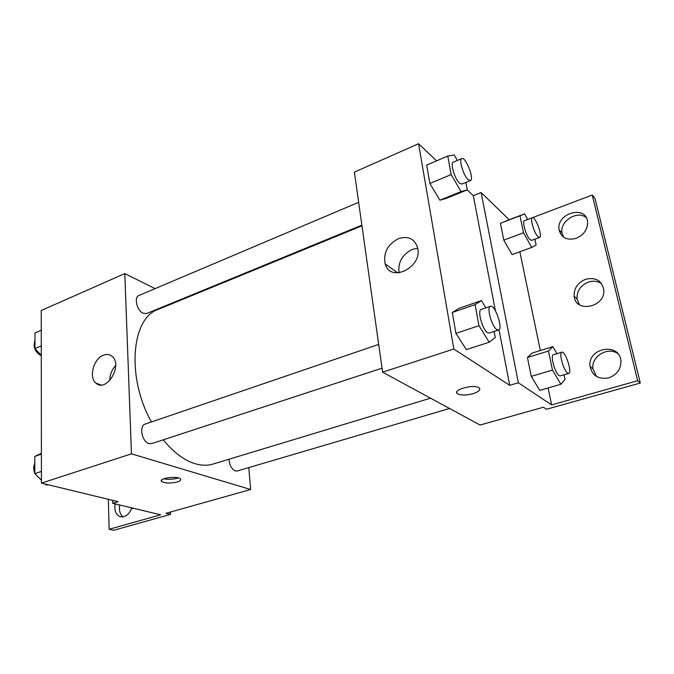 <?xml version="1.0" encoding="UTF-8"?>
<svg xmlns="http://www.w3.org/2000/svg" width="674" height="674" viewBox="0 0 674 674"><rect width="100%" height="100%" fill="white"/><g stroke="black" fill="none" stroke-linecap="round" stroke-linejoin="round"><path stroke-width="1.01" d="M98.311 384.003L97.326 384.07M248.824 467.579L250.635 489.509L166.006 513.293L170.514 514.388L113.78 530.253L109.146 529.275L160.665 514.793L112.668 503.318L118.135 501.692L41.434 483.115L41.232 310.52L124.808 273.577L155.121 288.632M177.254 481.994C170.219 483.553 164.995 483.376 161.592 481.472C157.994 478.262 177.776 475.591 180.455 478.936C181.306 480.023 180.236 481.042 177.254 481.994M250.635 489.509L131.464 453.838L41.434 483.115M378.678 344.414L145.239 424.056C138.852 425.614 141.902 441.841 148.946 443.576L151.65 443.618L382.032 368.173M229.008 459.23C229.489 465.17 231.595 469.079 235.327 470.949L237.197 471L449.558 408.486M178.711 300.351L179.419 300.697M131.464 453.838L124.808 273.577M358.652 202.318L138.92 295.498C133.705 297.158 136.99 310.815 143.217 313.284L146.612 313.528L361.862 225.141M361.963 225.815L158.222 309.4C131.489 317.791 126.105 377.137 151.456 421.932M163.243 439.819C173.378 452.229 183.867 460.157 194.719 463.594C201.307 465.591 207.423 465.751 213.051 464.066L430.551 398.182M103.526 355.173C106.955 353.892 109.896 354.356 112.356 356.563C123.081 365.62 106.172 392.976 95.978 383.152C88.471 377.465 93.635 358.526 103.526 355.173M115.675 365.527C111.783 369.79 109.82 374.786 109.786 380.524M163.723 478.801C167.952 479.644 172.392 479.458 177.051 478.254L178.147 477.874M170.514 514.388L170.396 512.055M112.668 503.318L112.583 500.352M109.146 529.275L108.329 499.316M123.115 516.907C119.947 514.338 118.826 510.37 119.761 505.02M131.666 508.154C128.734 515.214 124.656 517.969 119.433 516.402C115.599 514.102 114.184 509.94 115.17 503.916M499.03 329.712L509.713 385.326L518.348 382.765L551.618 404.914L637.663 380.726L640.3 383.034L546.53 409.253L543.404 407.222L480.056 425.024L382.596 372.183L354.389 172.114L418.571 143.747L436.592 160.85M456.753 392.681L457.52 393.768C460.915 395.495 466.105 395.469 473.064 393.683C466.105 395.478 460.915 395.503 457.52 393.776C451.58 390.061 474.033 383.767 479.012 387.811C480.907 389.766 478.928 391.72 473.072 393.692C477.588 392.243 479.837 390.65 479.804 388.915M509.713 385.326L453.829 349.014L382.596 372.183M439.878 200.212L446.39 198.333L439.878 200.212L429.877 183.471L439.878 200.212L461.058 191.593L451.167 174.574L447.763 156.065L454.209 154.961L457.36 160.454M426.684 165.096L429.877 183.471L426.684 165.096L447.763 156.065M466.307 349.612L455.927 333.369L466.307 349.612L489.223 342.215L478.961 325.694L475.086 304.623L481.438 300.596L485.861 307.849M452.296 312.475L455.927 333.369L452.296 312.475L459.011 308.347L452.296 312.475L475.086 304.623M467.183 189.883L473.3 195.687L495.39 310.722M453.829 349.014L418.571 143.747M398.469 238.638C408.014 235.706 414.358 238.613 417.518 247.358C423.289 267.089 390.313 283.493 385.166 263.905C383.144 252.817 387.575 244.392 398.469 238.638M473.3 195.687L481.118 192.545L509.207 219.741M527.666 219.488L592.235 195.022L594.965 198.325L640.3 383.034M417.703 248.192L412.421 249.355C402.252 254.494 397.803 262.321 399.067 272.852M592.235 195.022L637.663 380.726M579.387 304.69L577.028 298.927C576.717 291.075 580.541 285.456 588.512 282.086C593.449 280.553 597.838 281.1 601.68 283.737M563.557 237.181L561.99 232.859C559.673 221.249 577.247 210.01 586.203 217.584M596.49 376.463L592.952 368.83C590.963 356.63 607.796 346.2 617.814 353.648M481.118 192.545L518.348 382.765M539.764 390.398L531.255 376.378L539.764 390.398L560.861 384.281L552.469 370.051L548.459 351.028L552.849 346.655L556.926 353.682M527.456 357.506L531.255 376.378L527.456 357.506L532.157 353.075L527.456 357.506L548.459 351.028M512.08 254.587L503.798 240.121L512.08 254.587L531.719 247.434L523.538 232.766L519.966 215.815L524.574 213.869L527.675 219.505M500.411 223.288L503.798 240.121L500.411 223.288L519.966 215.815M519.848 251.756L540.337 350.539M548.105 387.98L551.618 404.914M585.689 279.263C595.799 277.039 601.831 280.578 603.778 289.862C605.581 307.336 575.461 313.435 574.138 296.215C573.835 288.32 577.685 282.667 585.689 279.263M576.152 238.343C566.927 240.66 561.24 237.812 559.083 229.809C555.924 213.06 586.574 204.475 587.593 222.142C587.585 229.59 583.768 234.99 576.152 238.343M608.673 377.878C598.478 379.597 592.286 375.806 590.079 366.496C587.105 347.363 620.771 341.87 620.931 361.854C620.594 369.706 616.508 375.047 608.673 377.878M494.143 331.465L495.289 337.48L489.223 342.215M490.419 306.291L481.228 309.433C477.116 310.074 482.239 329.325 487.412 332.543L489.273 333.057L498.516 330.033C503.461 329.013 494.986 304.193 490.419 306.291C486.392 306.906 491.582 326.233 496.687 329.502L498.516 330.033M481.438 300.596L459.011 308.347M478.961 325.694L455.927 333.369M465.852 182.435L467.259 189.857L461.058 191.593M461.8 158.575L453.282 162.181C449.996 162.906 454.739 178.998 459.466 183.084L461.85 184.086L470.376 180.581C474.631 179.444 465.667 156.427 461.8 158.575C458.573 159.266 463.358 175.425 468.034 179.554L470.376 180.581M467.259 189.857L446.39 198.333M451.167 174.574L429.877 183.471M564.045 374.786L565.031 379.352L560.861 384.281M561.83 352.182L553.371 354.768C550.094 355.097 554.913 372.983 558.999 375.544L560.22 375.915L568.721 373.413C572.529 372.815 565.309 350.615 561.83 352.182C558.62 352.485 563.506 370.43 567.525 373.034L568.721 373.413M552.849 346.655L532.157 353.075M552.469 370.051L531.255 376.378M534.886 239.186L536.133 244.982L531.719 247.434M532.401 217.719L524.515 220.701C521.802 221.123 526.234 236.304 530.059 239.649L531.668 240.365L539.579 237.459C542.932 236.751 535.426 216.101 532.401 217.719C529.747 218.115 534.212 233.347 537.995 236.726L539.579 237.459M524.574 213.869L505.281 221.241M523.538 232.766L503.798 240.121M47.829 484.665L46.371 485.128L45.276 484.042M41.434 480.225L34.795 473.637L34.821 456.408L41.4 453.324M41.426 471.429L34.795 473.637M41.4 454.141L34.821 456.408M34.812 463.333C33.346 466.223 33.346 469.5 34.795 473.165M35.225 474.058L39.884 478.683M41.282 355.375L34.972 348.542L34.989 332.964L41.257 330.285M41.274 345.914L34.972 348.542M34.981 340.463C32.866 346.68 34.787 351.676 40.76 355.459L41.282 355.628M133.41 508.28L132.138 508.643L131.304 507.775M95.978 383.152L100.982 384.972M161.592 481.472L161.524 480.166M119.433 516.402L122.036 516.992M385.166 263.905L397.803 272.919M590.079 366.496L592.952 368.83M559.083 229.809L561.99 232.859M574.138 296.215L577.028 298.927"/></g></svg>
